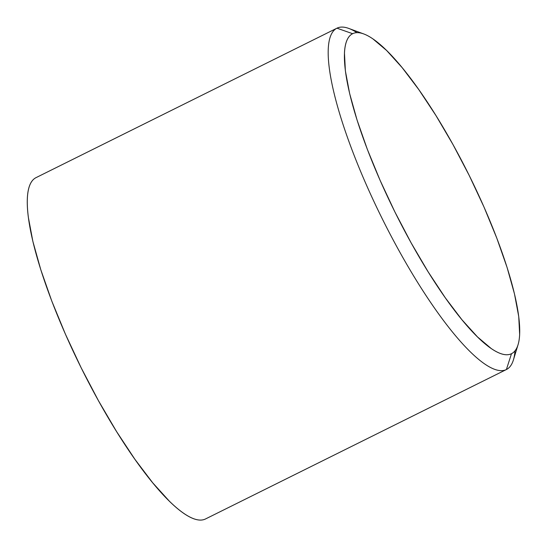 <?xml version="1.0" encoding="UTF-8"?>
<svg xmlns="http://www.w3.org/2000/svg" width="547" height="547" viewBox="0 0 547 547"><rect width="100%" height="100%" fill="white"/><g stroke="black" fill="none" stroke-linecap="round" stroke-linejoin="round"><path stroke-width="0.82" d="M336.89 28.218L36.068 177.625A190.541 44.157 63.6 0 0 36.034 177.638A190.541 44.157 63.6 0 0 81.202 367.864A190.541 44.157 63.6 0 0 205.508 518.966L506.399 369.533L511.479 353.711A178.637 41.401 -116.4 0 1 394.913 211.983A178.637 41.401 -116.4 0 1 352.63 33.702L336.959 28.184A190.541 44.157 63.6 0 0 382.059 218.356A190.541 44.157 63.6 0 0 506.399 369.533A190.541 44.157 -116.4 0 1 382.093 218.431A190.541 44.157 -116.4 0 1 336.925 28.205A190.541 44.157 -116.4 0 1 336.959 28.184A190.541 44.157 -116.4 0 1 356.986 32.663M36.068 177.625C33.463 178.903 31.432 181.262 29.962 184.708C28.499 188.147 27.63 192.606 27.35 198.076C27.076 203.546 27.405 209.932 28.335 217.221L32.868 241.398L40.779 269.685L51.76 300.994L65.401 334.121L81.168 367.796L98.46 400.719L116.607 431.624L134.918 459.33L152.681 482.769L169.221 501.038C174.472 506.201 179.368 510.33 183.901 513.435C188.428 516.539 192.517 518.563 196.154 519.493C199.792 520.423 202.91 520.245 205.508 518.966A190.541 44.157 63.6 0 0 205.542 518.953A190.541 44.157 63.6 0 0 205.576 518.932M515 350.832A190.541 44.157 -116.4 0 1 506.433 369.512A190.541 44.157 -116.4 0 1 506.399 369.533L205.508 518.966M511.479 353.711C509.045 354.907 506.119 355.071 502.707 354.203C499.302 353.328 495.473 351.434 491.22 348.528L477.463 336.897L461.955 319.769L445.299 297.8L428.137 271.825L411.118 242.847L394.913 211.983L380.131 180.421L367.345 149.365L357.047 120.012L349.629 93.489L345.376 70.823L344.46 52.874C344.719 47.746 345.533 43.569 346.907 40.341C348.282 37.114 350.189 34.899 352.63 33.702C355.065 32.499 357.991 32.335 361.403 33.21C364.808 34.078 368.637 35.972 372.89 38.885L386.647 50.509L402.154 67.637L418.811 89.612L435.973 115.581L452.991 144.558L469.196 175.423L483.979 206.992L496.765 238.048L507.069 267.401L514.481 293.917L518.734 316.59L519.65 334.532C519.39 339.666 518.577 343.844 517.202 347.072C515.828 350.299 513.92 352.507 511.479 353.711L506.399 369.533A190.541 44.157 63.6 0 0 513.414 359.919L518.057 344.699A178.637 41.401 -116.4 0 1 511.479 353.711M363.721 33.935L348.788 28.437A190.541 44.157 63.6 0 0 336.959 28.184L352.63 33.702A178.637 41.401 -116.4 0 1 363.721 33.935A178.637 41.401 -116.4 0 1 469.135 175.293A178.637 41.401 -116.4 0 1 518.057 344.699M336.925 28.205L36.034 177.638M506.433 369.512L205.542 518.953"/></g></svg>
